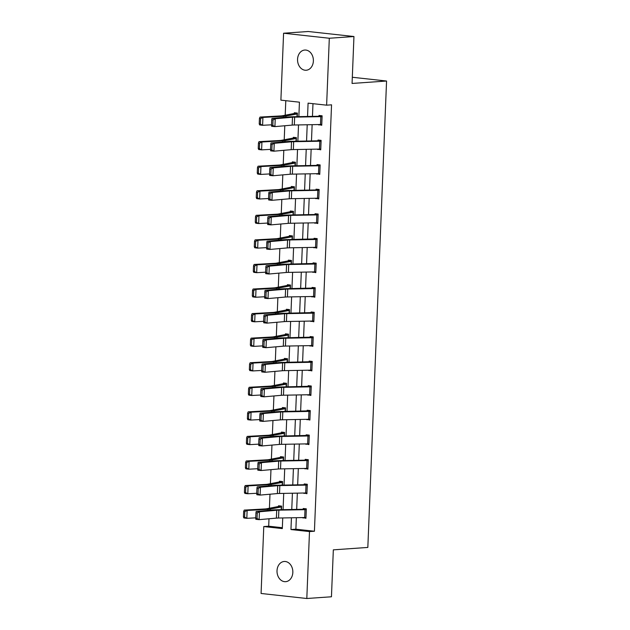 <?xml version="1.0" encoding="UTF-8"?>
<svg xmlns="http://www.w3.org/2000/svg" width="630" height="630" viewBox="0 0 630 630"><rect width="100%" height="100%" fill="white"/><g stroke="black" fill="none" stroke-linecap="round" stroke-linejoin="round"><path stroke-width="0.94" d="M313.378 61.016A10.127 7.906 86 0 1 306.172 70.245A10.127 7.906 86 0 1 297.557 59.275A10.127 7.906 86 0 1 304.755 50.046A10.127 7.906 86 0 1 313.378 61.016M292.832 572.449A10.127 7.906 86 0 1 285.634 581.679A10.127 7.906 86 0 1 277.019 570.717A10.127 7.906 86 0 1 284.217 561.48A10.127 7.906 86 0 1 292.832 572.449M298.856 116.637L299.431 102.186L280.893 100.146L283.587 33.225L308.227 31.5L353.95 36.524L352.068 83.443L386.56 81.026L367.833 547.431L333.333 549.848L331.451 596.775L306.81 598.5L261.08 593.476L263.773 526.554L282.311 528.594L282.736 517.947M268.994 518.781L268.703 526.207L263.773 526.554M285.792 100.69L285.209 115.219M284.784 125.756L284.217 139.781M283.799 150.318L283.232 164.343M282.807 174.88L282.248 188.905M281.823 199.442L281.264 213.475M280.838 224.012L280.271 238.038M279.854 248.574L279.287 262.6M278.862 273.136L278.302 287.162M277.877 297.699L277.31 311.732M276.893 322.269L276.326 336.294M275.901 346.831L275.341 360.856M274.916 371.393L274.357 385.418M273.932 395.955L273.365 409.988M272.947 420.525L272.38 434.55M271.955 445.087L271.396 459.113M270.971 469.649L270.404 483.675M269.986 494.211L269.419 508.245M386.56 81.026L352.312 77.262M268.703 526.207L282.342 527.712M281.602 506.347L278.468 506.567A5.536 0.488 2.3 0 0 277.617 506.67L266.522 508.796A7.906 0.693 -177.7 0 1 264.939 508.961L244.227 510.103L247.133 510.458L267.837 509.316A11.868 1.04 2.3 0 0 270.215 509.072L281.555 506.906L281.445 509.694L281.61 506.118L278.515 505.78L278.484 506.567M282.586 481.785L279.452 482.005A5.536 0.488 2.3 0 0 278.602 482.1L267.506 484.234A7.906 0.693 -177.7 0 1 265.923 484.399L245.212 485.541L248.118 485.887L268.829 484.746A11.868 1.04 2.3 0 0 271.207 484.502L282.539 482.344L282.429 485.124L282.594 481.556L279.507 481.218L279.476 482.005M283.571 457.223L280.437 457.443A5.536 0.488 2.3 0 0 279.594 457.537L268.498 459.672A7.906 0.693 -177.7 0 1 266.907 459.829L246.204 460.979L249.102 461.325L269.813 460.183A11.868 1.04 2.3 0 0 272.191 459.939L283.531 457.782L283.421 460.562L283.579 456.994L280.492 456.655L280.46 457.443M284.555 432.66L281.429 432.873A5.536 0.488 2.3 0 0 280.578 432.975L269.482 435.109A7.906 0.693 -177.7 0 1 267.9 435.267L247.188 436.409L250.094 436.763L270.798 435.621A11.868 1.04 2.3 0 0 273.176 435.377L284.516 433.219L284.406 435.999L284.571 432.424L281.476 432.085L281.445 432.873M285.414 411.437L285.555 407.862L282.468 407.523L282.437 408.311M286.398 386.867L286.54 383.3L283.453 382.961L283.421 383.749M287.382 362.305L287.524 358.738L284.437 358.399L284.406 359.187A5.536 0.488 2.3 0 0 283.539 359.281L272.443 361.415A7.906 0.693 -177.7 0 1 270.853 361.573L250.149 362.723L253.055 363.069L273.759 361.927A11.868 1.04 2.3 0 0 276.137 361.683L287.493 359.525L287.367 362.305M288.367 337.743L288.516 334.168L285.421 333.829L285.39 334.617A5.536 0.488 2.3 0 0 284.524 334.719L273.428 336.853A7.906 0.693 -177.7 0 1 271.845 337.011L251.134 338.152L254.04 338.507L274.743 337.365A11.868 1.04 2.3 0 0 277.121 337.121L288.485 334.955M289.359 313.181L289.501 309.606L286.414 309.267L286.382 310.055A5.536 0.488 2.3 0 0 285.508 310.157L274.412 312.283A7.906 0.693 -177.7 0 1 272.829 312.448L252.118 313.59L255.024 313.945L275.735 312.803A11.868 1.04 2.3 0 0 278.113 312.559L289.469 310.393M290.343 288.611L290.485 285.043L287.398 284.705L287.367 285.492A5.536 0.488 2.3 0 0 286.5 285.587L275.405 287.721A7.906 0.693 -177.7 0 1 273.814 287.886L253.11 289.028L256.008 289.375L276.72 288.233A11.868 1.04 2.3 0 0 279.098 287.989L290.454 285.831M291.328 264.049L291.477 260.481L288.382 260.143L288.351 260.93A5.536 0.488 2.3 0 0 287.485 261.025L276.389 263.159A7.906 0.693 -177.7 0 1 274.806 263.316L254.095 264.466L257.001 264.813L277.704 263.671A11.868 1.04 2.3 0 0 280.082 263.427L291.446 261.269M292.32 239.487L292.462 235.911L289.375 235.573L289.343 236.36A5.536 0.488 2.3 0 0 288.469 236.463L277.373 238.597A7.906 0.693 -177.7 0 1 275.79 238.754L255.079 239.896L257.985 240.25L278.696 239.109A11.868 1.04 2.3 0 0 281.075 238.864L292.43 236.699M293.304 214.924L293.446 211.349L290.359 211.011L290.328 211.798A5.536 0.488 2.3 0 0 289.454 211.9L278.358 214.027A7.906 0.693 -177.7 0 1 276.775 214.192L256.071 215.334L258.969 215.688L279.681 214.546A11.868 1.04 2.3 0 0 282.059 214.302L293.415 212.137M294.383 187.575L294.273 190.355L294.43 186.787L291.343 186.448L291.312 187.236A5.536 0.488 2.3 0 0 290.446 187.331L279.35 189.465A7.906 0.693 -177.7 0 1 277.759 189.63L257.056 190.772L259.962 191.118L280.665 189.977A11.868 1.04 2.3 0 0 283.043 189.732L294.399 187.575M295.368 163.012L295.257 165.792L295.423 162.225L292.328 161.886L292.296 162.674A5.536 0.488 2.3 0 0 291.43 162.768L280.334 164.903A7.906 0.693 -177.7 0 1 278.751 165.068L258.04 166.21L260.946 166.556L281.649 165.414A11.868 1.04 2.3 0 0 284.028 165.17L295.391 163.012M296.399 137.891L293.265 138.112A5.536 0.488 2.3 0 0 292.414 138.206L281.319 140.34A7.906 0.693 -177.7 0 1 279.736 140.498L259.024 141.64L261.93 141.994L282.642 140.852A11.868 1.04 2.3 0 0 285.02 140.608L296.352 138.45L296.242 141.23L296.407 137.655L293.32 137.316L293.289 138.104M297.384 113.321L294.249 113.542A5.536 0.488 2.3 0 0 293.399 113.644L282.311 115.77A7.906 0.693 -177.7 0 1 280.72 115.936L260.017 117.078L262.915 117.432L283.626 116.29A11.868 1.04 2.3 0 0 286.004 116.046L297.344 113.88L297.234 116.668L297.392 113.093L294.305 112.754L294.273 113.542M296.344 517.702L295.887 529.2L314.425 531.232L331.545 104.824L326.623 105.171L308.086 103.139L307.55 116.479M312.976 103.674L312.464 116.385M312.134 124.677L311.48 140.947M311.149 149.239L310.495 165.517M310.157 173.801L309.503 190.079M309.173 198.371L308.519 214.641M308.188 222.933L307.534 239.203M307.204 247.495L306.55 263.773M306.211 272.058L305.558 288.335M305.227 296.628L304.573 312.897M304.243 321.19L303.589 337.459M303.25 345.752L302.597 362.029M302.266 370.314L301.613 386.592M301.282 394.876L300.628 411.154M300.297 419.446L299.644 435.716M299.305 444.008L298.651 460.286M298.321 468.57L297.667 484.848M297.336 493.133L296.683 509.41M302.873 517.584L305.944 518.285L306.322 508.835L303.235 508.497L303.203 509.284L306.314 509.064M303.857 493.014L306.928 493.715L307.306 484.273L304.219 483.934L304.188 484.714L307.298 484.502M304.841 468.452L307.92 469.153L308.298 459.703L305.204 459.365L305.172 460.152L308.291 459.939M305.826 443.89L308.905 444.591L309.283 435.141L306.196 434.802L306.164 435.59M306.818 419.328L309.889 420.029L310.267 410.579L307.18 410.24L307.149 411.028M307.802 394.758L310.873 395.459L311.259 386.017L308.164 385.678L308.133 386.466M308.787 370.196L311.866 370.897L312.244 361.447L309.157 361.108L309.125 361.896M309.779 345.634L312.85 346.335L313.228 336.885L310.141 336.546L310.11 337.334M310.763 321.072L313.834 321.773L314.212 312.322L311.125 311.984L311.094 312.771M311.748 296.502L314.827 297.202L315.205 287.76L312.11 287.422L312.078 288.209M312.732 271.94L315.811 272.64L316.189 263.19L313.102 262.852L313.071 263.639M313.724 247.377L316.795 248.078L317.173 238.628L314.086 238.29L314.055 239.077M314.709 222.815L317.78 223.516L318.166 214.066L315.071 213.727L315.039 214.515L318.15 214.294M315.693 198.245L318.772 198.946L319.15 189.504L316.063 189.165L316.032 189.953L319.142 189.732M316.677 173.683L319.757 174.384L320.135 164.934L317.048 164.595L317.016 165.383L320.127 165.17M317.67 149.121L320.741 149.822L321.119 140.372L318.032 140.033L318 140.821L321.111 140.6M318.654 124.559L321.733 125.26L322.111 115.81L319.016 115.471L318.985 116.259L322.103 116.038M353.95 36.524L329.309 38.249L326.623 105.171M283.587 33.225L329.309 38.249M314.425 531.232L309.495 531.578L306.81 598.5M291.43 517.789L290.958 529.547L309.495 531.578M307.212 124.764L306.558 141.041M306.227 149.326L305.574 165.603M305.243 173.896L304.589 190.165M304.259 198.458L303.605 214.736M303.266 223.02L302.613 239.298M302.282 247.582L301.628 263.86M301.298 272.152L300.644 288.422M300.305 296.714L299.652 312.992M299.321 321.276L298.667 337.554M298.336 345.839L297.683 362.116M297.352 370.409L296.698 386.678M296.36 394.971L295.706 411.248M295.375 419.533L294.722 435.81M294.391 444.095L293.738 460.373M293.407 468.665L292.753 484.935M292.414 493.227L291.761 509.505M283.067 509.662L283.72 493.384M284.051 485.1L284.705 468.822M285.043 460.53L285.697 444.26M286.028 435.968L286.682 419.69M287.012 411.406L287.666 395.128M288.005 386.844L288.658 370.566M288.989 362.274L289.642 346.004M289.973 337.711L290.627 321.434M290.958 313.149L291.611 296.872M291.95 288.587L292.603 272.31M292.934 264.017L293.588 247.748M293.919 239.455L294.572 223.177M294.903 214.893L295.557 198.615M295.895 190.331L296.549 174.053M296.88 165.761L297.533 149.491M297.864 141.199L298.518 124.929M295.887 529.2L290.958 529.547M305.967 517.726L302.857 517.939M306.952 493.164L303.841 493.377M307.936 468.594L304.825 468.815M308.928 444.032L305.818 444.252M309.913 419.47L306.802 419.682M310.897 394.908L307.786 395.12M311.889 370.338L308.771 370.558M312.874 345.775L309.763 345.996M313.858 321.213L310.748 321.434M314.842 296.651L311.732 296.864M315.835 272.081L312.724 272.302M316.819 247.519L313.709 247.74M317.803 222.957L314.693 223.177M318.796 198.395L315.677 198.607M319.78 173.825L316.669 174.045M320.764 149.263L317.654 149.483M321.749 124.701L318.638 124.921M305.975 517.498L305.959 517.498A5.536 0.488 -177.7 0 1 304.692 517.545L278.539 518.025A7.906 0.693 2.3 0 0 276.389 518.128L259.127 519.648L255.867 519.325L255.733 518.34L257.032 518.474L257.26 512.962L255.953 512.828L255.733 518.34M306.29 509.623L306.274 509.623A5.536 0.488 -177.7 0 1 305.007 509.678L278.862 510.15A7.906 0.693 2.3 0 0 276.712 510.253L259.442 511.773L256.182 511.45L273.452 509.93A11.868 1.04 -177.7 0 1 276.672 509.78L303.18 509.284M257.26 512.962L259.442 511.773L259.127 519.648L257.032 518.474M256.182 511.45L255.953 512.828M244.818 511.607L243.66 511.466L243.44 516.978L244.598 517.12L244.818 511.607L247.133 510.458L246.818 518.325L255.748 517.836M244.598 517.12L246.818 518.325L243.912 517.978L243.44 516.978M243.66 511.466L244.227 510.103M306.96 492.928L306.944 492.936A5.536 0.488 -177.7 0 1 305.676 492.983L279.531 493.463A7.906 0.693 2.3 0 0 277.381 493.566L260.111 495.085L256.859 494.755L256.717 493.778L258.024 493.904L258.245 488.4L256.938 488.266L256.717 493.778M307.275 485.061L307.259 485.061A5.536 0.488 -177.7 0 1 305.991 485.108L279.846 485.588A7.906 0.693 2.3 0 0 277.696 485.691L260.434 487.21L257.174 486.888L274.436 485.36A11.868 1.04 -177.7 0 1 277.657 485.21L304.172 484.722M258.245 488.4L260.434 487.21L260.111 495.085L258.024 493.904M257.174 486.888L256.938 488.266M307.952 468.366L307.928 468.366A5.536 0.488 -177.7 0 1 306.66 468.421L280.515 468.901A7.906 0.693 2.3 0 0 278.365 468.996L261.103 470.523L257.843 470.193L257.702 469.216L259.009 469.342L259.229 463.83L257.93 463.704L257.702 469.216M308.267 460.491L308.243 460.498A5.536 0.488 -177.7 0 1 306.975 460.546L280.83 461.026A7.906 0.693 2.3 0 0 278.68 461.128L261.418 462.648L258.158 462.318L275.42 460.798A11.868 1.04 -177.7 0 1 278.649 460.648L305.156 460.152M259.229 463.83L261.418 462.648L261.103 470.523L259.009 469.342M258.158 462.318L257.93 463.704M245.81 487.045L244.645 486.903L244.424 492.416L245.582 492.558L245.81 487.045L248.118 485.887L247.803 493.762L256.741 493.274M245.582 492.558L247.803 493.762L244.897 493.416L244.424 492.416M244.645 486.903L245.212 485.541M246.795 462.475L245.629 462.341L245.409 467.846L246.574 467.988L246.795 462.475L249.102 461.325L248.787 469.2L257.725 468.704M246.574 467.988L248.787 469.2L245.889 468.846L245.409 467.846M245.629 462.341L246.204 460.979M308.936 443.803L308.913 443.803A5.536 0.488 -177.7 0 1 307.645 443.859L281.5 444.331A7.906 0.693 2.3 0 0 279.35 444.433L262.088 445.953L258.828 445.63L258.694 444.646L259.993 444.78L260.214 439.267L258.914 439.141L258.694 444.646M309.275 435.369L279.633 436.086A11.868 1.04 -177.7 0 0 276.412 436.236L259.143 437.755L262.403 438.086L262.088 445.953L259.993 444.78M308.913 443.803L309.236 435.928A5.536 0.488 -177.7 0 1 307.968 435.984L281.815 436.464A7.906 0.693 2.3 0 0 279.665 436.558L262.403 438.086L260.214 439.267M259.143 437.755L258.914 439.141M308.637 419.289L308.952 411.422A5.536 0.488 -177.7 0 0 310.22 411.366L309.905 419.241A5.536 0.488 -177.7 0 1 308.637 419.289L282.492 419.769A7.906 0.693 2.3 0 0 280.342 419.871L263.072 421.391L259.812 421.068L259.678 420.084L260.985 420.218L261.206 414.705L259.899 414.572L259.678 420.084M310.259 410.807L280.618 411.524A11.868 1.04 -177.7 0 0 277.397 411.673L260.135 413.193L263.387 413.516L263.072 421.391L260.985 420.218M308.952 411.422L282.807 411.894A7.906 0.693 2.3 0 0 280.657 411.996L263.387 413.516L261.206 414.705M260.135 413.193L259.899 414.572M310.905 394.671L310.889 394.679A5.536 0.488 -177.7 0 1 309.621 394.726L283.476 395.207A7.906 0.693 2.3 0 0 281.327 395.309L264.065 396.829L260.804 396.498L260.662 395.522L261.97 395.648L262.19 390.143L260.883 390.009L260.662 395.522M311.244 386.245L281.61 386.954A11.868 1.04 -177.7 0 0 278.381 387.111L261.119 388.631L264.38 388.954L264.065 396.829L261.97 395.648M310.889 394.679L311.204 386.804A5.536 0.488 -177.7 0 1 309.936 386.851L283.791 387.332A7.906 0.693 2.3 0 0 281.642 387.434L264.38 388.954L262.19 390.143M261.119 388.631L260.883 390.009M247.779 437.913L246.621 437.771L246.401 443.284L247.559 443.425L247.779 437.913L250.094 436.763L249.779 444.638L258.709 444.142M247.559 443.425L249.779 444.638L246.873 444.284L246.401 443.284M246.621 437.771L247.188 436.409M285.548 408.09L282.413 408.311A5.536 0.488 2.3 0 0 281.563 408.413L270.467 410.54A7.906 0.693 -177.7 0 1 268.884 410.705L248.173 411.847L251.079 412.201L271.79 411.059A11.868 1.04 2.3 0 0 274.168 410.815L285.524 408.649L285.39 411.437M248.763 413.351L247.606 413.209L247.385 418.722L248.543 418.863L248.763 413.351L251.079 412.201L250.764 420.068L259.702 419.58M248.543 418.863L250.764 420.068L247.858 419.722L247.385 418.722M247.606 413.209L248.173 411.847M286.532 383.528L283.398 383.749A5.536 0.488 2.3 0 0 282.547 383.843L271.459 385.977A7.906 0.693 -177.7 0 1 269.868 386.143L249.165 387.285L252.063 387.631L272.774 386.489A11.868 1.04 2.3 0 0 275.152 386.245L286.508 384.087L286.374 386.867M249.756 388.789L248.59 388.647L248.37 394.159L249.535 394.301L249.756 388.789L252.063 387.631L251.748 395.506L260.686 395.018M249.535 394.301L251.748 395.506L248.842 395.16L248.37 394.159M248.59 388.647L249.165 387.285M287.516 358.966L284.39 359.187M250.74 364.227L249.575 364.085L249.354 369.597L250.519 369.731L250.74 364.227L253.055 363.069L252.732 370.944L261.67 370.448M250.519 369.731L252.732 370.944L249.834 370.59L249.354 369.597M249.575 364.085L250.149 362.723M288.509 334.404L285.374 334.617M251.724 339.657L250.567 339.515L250.346 345.027L251.504 345.169L251.724 339.657L254.04 338.507L253.725 346.382L262.655 345.886M251.504 345.169L253.725 346.382L250.819 346.027L250.346 345.027M250.567 339.515L251.134 338.152M289.493 309.834L286.359 310.055M252.717 315.094L251.551 314.953L251.331 320.465L252.488 320.607L252.717 315.094L255.024 313.945L254.709 321.812L263.647 321.324M252.488 320.607L254.709 321.812L251.803 321.465L251.331 320.465M251.551 314.953L252.118 313.59M290.477 285.272L287.343 285.492M253.701 290.532L252.535 290.391L252.315 295.903L253.48 296.045L253.701 290.532L256.008 289.375L255.693 297.25L264.632 296.761M253.48 296.045L255.693 297.25L252.795 296.903L252.315 295.903M252.535 290.391L253.11 289.028M291.462 260.71L288.335 260.93M254.685 265.97L253.528 265.829L253.307 271.341L254.465 271.475L254.685 265.97L257.001 264.813L256.686 272.688L265.616 272.191M254.465 271.475L256.686 272.688L253.78 272.333L253.307 271.341M253.528 265.829L254.095 264.466M292.454 236.148L289.32 236.368M255.67 241.4L254.512 241.258L254.292 246.771L255.449 246.913L255.67 241.4L257.985 240.25L257.67 248.125L266.608 247.629M255.449 246.913L257.67 248.125L254.764 247.771L254.292 246.771M254.512 241.258L255.079 239.896M293.438 211.578L290.304 211.798M256.662 216.838L255.496 216.696L255.276 222.209L256.441 222.351L256.662 216.838L258.969 215.688L258.654 223.555L267.593 223.067M256.441 222.351L258.654 223.555L255.748 223.209L255.276 222.209M255.496 216.696L256.071 215.334M294.423 187.015L291.296 187.236M257.646 192.276L256.481 192.134L256.26 197.647L257.426 197.788L257.646 192.276L259.962 191.118L259.639 198.993L268.577 198.505M257.426 197.788L259.639 198.993L256.741 198.647L256.26 197.647M256.481 192.134L257.056 190.772M295.415 162.453L292.281 162.674M258.631 167.714L257.473 167.572L257.253 173.085L258.41 173.219L258.631 167.714L260.946 166.556L260.631 174.431L269.561 173.935M258.41 173.219L260.631 174.431L257.725 174.077L257.253 173.085M257.473 167.572L258.04 166.21M259.623 143.144L258.457 143.002L258.237 148.515L259.395 148.656L259.623 143.144L261.93 141.994L261.615 149.869L270.553 149.373M259.395 148.656L261.615 149.869L258.709 149.515L258.237 148.515M258.457 143.002L259.024 141.64M260.607 118.582L259.442 118.44L259.221 123.953L260.387 124.094L260.607 118.582L262.915 117.432L262.6 125.299L271.538 124.811M260.387 124.094L262.6 125.299L259.702 124.953L259.221 123.953M259.442 118.44L260.017 117.078M310.606 370.164L310.921 362.289A5.536 0.488 -177.7 0 0 312.189 362.242L311.874 370.109A5.536 0.488 -177.7 0 1 310.606 370.164L284.461 370.645A7.906 0.693 2.3 0 0 282.311 370.739L265.049 372.267L261.789 371.936L261.655 370.96L262.954 371.086L263.175 365.573L261.875 365.447L261.655 370.96M312.236 361.683L282.594 362.392A11.868 1.04 -177.7 0 0 279.366 362.541L262.104 364.061L265.364 364.392L265.049 372.267L262.954 371.086M310.921 362.289L284.776 362.77A7.906 0.693 2.3 0 0 282.626 362.872L265.364 364.392L263.175 365.573M262.104 364.061L261.875 365.447M311.598 345.602L311.913 337.727A5.536 0.488 -177.7 0 0 313.181 337.672L312.858 345.547A5.536 0.488 -177.7 0 1 311.598 345.602L285.445 346.075A7.906 0.693 2.3 0 0 283.295 346.177L266.033 347.697L262.773 347.374L262.639 346.39L263.939 346.524L264.167 341.011L262.86 340.885L262.639 346.39M313.22 337.113L283.579 337.83A11.868 1.04 -177.7 0 0 280.358 337.979L263.088 339.499L266.348 339.83L266.033 347.697L263.939 346.524M311.913 337.727L285.768 338.208A7.906 0.693 2.3 0 0 283.618 338.302L266.348 339.83L264.167 341.011M263.088 339.499L262.86 340.885M312.582 321.032L312.897 313.165A5.536 0.488 -177.7 0 0 314.165 313.11L313.85 320.985A5.536 0.488 -177.7 0 1 312.582 321.032L286.437 321.513A7.906 0.693 2.3 0 0 284.287 321.615L267.018 323.135L263.765 322.812L263.623 321.828L264.931 321.961L265.151 316.449L263.844 316.315L263.623 321.828M314.205 312.551L284.563 313.267A11.868 1.04 -177.7 0 0 281.342 313.417L264.08 314.937L267.341 315.26L267.018 323.135L264.931 321.961M312.897 313.165L286.752 313.638A7.906 0.693 2.3 0 0 284.602 313.74L267.341 315.26L265.151 316.449M264.08 314.937L263.844 316.315M313.567 296.47L313.882 288.595A5.536 0.488 -177.7 0 0 315.15 288.548L314.835 296.423A5.536 0.488 -177.7 0 1 313.567 296.47L287.422 296.95A7.906 0.693 2.3 0 0 285.272 297.053L268.01 298.573L264.75 298.242L264.608 297.266L265.915 297.392L266.136 291.887L264.836 291.753L264.608 297.266M315.197 287.989L285.555 288.697A11.868 1.04 -177.7 0 0 282.327 288.855L265.065 290.375L268.325 290.698L268.01 298.573L265.915 297.392M313.882 288.595L287.737 289.075A7.906 0.693 2.3 0 0 285.587 289.178L268.325 290.698L266.136 291.887M265.065 290.375L264.836 291.753M314.551 271.908L314.874 264.033A5.536 0.488 -177.7 0 0 316.134 263.986L315.819 271.853A5.536 0.488 -177.7 0 1 314.551 271.908L288.406 272.388A7.906 0.693 2.3 0 0 286.256 272.483L268.994 274.011L265.734 273.68L265.6 272.703L266.899 272.829L267.12 267.317L265.821 267.191L265.6 272.703M316.181 263.427L286.54 264.135A11.868 1.04 -177.7 0 0 283.319 264.285L266.049 265.805L269.309 266.136L268.994 274.011L266.899 272.829M314.874 264.033L288.721 264.513A7.906 0.693 2.3 0 0 286.571 264.616L269.309 266.136L267.12 267.317M266.049 265.805L265.821 267.191M315.543 247.346L315.858 239.471A5.536 0.488 -177.7 0 0 317.126 239.416L316.811 247.291A5.536 0.488 -177.7 0 1 315.543 247.346L289.391 247.818A7.906 0.693 2.3 0 0 287.248 247.921L269.979 249.441L266.718 249.118L266.584 248.133L267.892 248.267L268.112 242.755L266.805 242.629L266.584 248.133M317.166 238.857L287.524 239.573A11.868 1.04 -177.7 0 0 284.303 239.723L267.041 241.243L270.294 241.573L269.979 249.441L267.892 248.267M315.858 239.471L289.713 239.951A7.906 0.693 2.3 0 0 287.564 240.046L270.294 241.573L268.112 242.755M267.041 241.243L266.805 242.629M318.134 214.854L317.796 222.729A5.536 0.488 -177.7 0 1 316.528 222.776L290.383 223.256A7.906 0.693 2.3 0 0 288.233 223.359L270.971 224.879L267.711 224.556L267.569 223.571L268.876 223.705L269.097 218.193L267.789 218.059L267.569 223.571M318.111 214.854A5.536 0.488 -177.7 0 1 316.843 214.909L290.698 215.381A7.906 0.693 2.3 0 0 288.548 215.484L271.286 217.004L268.026 216.681L285.288 215.161A11.868 1.04 -177.7 0 1 288.516 215.011L315.024 214.515M269.097 218.193L271.286 217.004L270.971 224.879L268.876 223.705M268.026 216.681L267.789 218.059M318.804 198.159L318.78 198.166A5.536 0.488 -177.7 0 1 317.512 198.214L291.367 198.694A7.906 0.693 2.3 0 0 289.217 198.796L271.955 200.316L268.695 199.986L268.561 199.009L269.861 199.135L270.081 193.63L268.782 193.497L268.561 199.009M319.119 190.291L319.095 190.291A5.536 0.488 -177.7 0 1 317.827 190.339L291.682 190.819A7.906 0.693 2.3 0 0 289.532 190.921L272.27 192.441L269.01 192.119L286.272 190.599A11.868 1.04 -177.7 0 1 289.501 190.449L316.008 189.953M270.081 193.63L272.27 192.441L271.955 200.316L269.861 199.135M269.01 192.119L268.782 193.497M319.788 173.596L319.764 173.596A5.536 0.488 -177.7 0 1 318.504 173.652L292.351 174.132A7.906 0.693 2.3 0 0 290.202 174.227L272.94 175.754L269.679 175.423L269.545 174.447L270.845 174.573L271.073 169.06L269.766 168.935L269.545 174.447M320.103 165.721L320.087 165.729A5.536 0.488 -177.7 0 1 318.819 165.777L292.666 166.257A7.906 0.693 2.3 0 0 290.524 166.359L273.255 167.879L269.994 167.548L287.264 166.029A11.868 1.04 -177.7 0 1 290.485 165.879L316.992 165.383M271.073 169.06L273.255 167.879L272.94 175.754L270.845 174.573M269.994 167.548L269.766 168.935M320.772 149.034L320.757 149.034A5.536 0.488 -177.7 0 1 319.489 149.089L293.344 149.57A7.906 0.693 2.3 0 0 291.194 149.664L273.924 151.184L270.672 150.861L270.53 149.877L271.837 150.011L272.058 144.498L270.75 144.372L270.53 149.877M321.087 141.159L321.072 141.159A5.536 0.488 -177.7 0 1 319.804 141.214L293.659 141.695A7.906 0.693 2.3 0 0 291.509 141.789L274.247 143.317L270.987 142.986L288.249 141.466A11.868 1.04 -177.7 0 1 291.469 141.317L317.985 140.821M272.058 144.498L274.247 143.317L273.924 151.184L271.837 150.011M270.987 142.986L270.75 144.372M321.765 124.472L321.741 124.472A5.536 0.488 -177.7 0 1 320.473 124.519L294.328 125A7.906 0.693 2.3 0 0 292.178 125.102L274.916 126.622L271.656 126.299L271.514 125.315L272.822 125.449L273.042 119.936L271.743 119.802L271.514 125.315M322.08 116.597L322.056 116.597A5.536 0.488 -177.7 0 1 320.788 116.652L294.643 117.133A7.906 0.693 2.3 0 0 292.493 117.227L275.231 118.747L271.971 118.424L289.233 116.904A11.868 1.04 -177.7 0 1 292.462 116.755L318.969 116.259M273.042 119.936L275.231 118.747L274.916 126.622L272.822 125.449M271.971 118.424L271.743 119.802M305.959 517.498L306.274 509.623M278.539 518.025L278.862 510.15M276.389 518.128L276.712 510.253M304.692 517.545L305.007 509.678M267.837 509.316L267.797 510.426M270.215 509.072L270.175 510.213M281.311 506.937L281.2 509.694M306.944 492.936L307.259 485.061M279.531 493.463L279.846 485.588M277.381 493.566L277.696 485.691M305.676 492.983L305.991 485.108M307.928 468.366L308.243 460.498M280.515 468.901L280.83 461.026M278.365 468.996L278.68 461.128M306.66 468.421L306.975 460.546M268.829 484.746L268.782 485.864M271.207 484.502L271.16 485.651M282.303 482.375L282.193 485.131M269.813 460.183L269.766 461.302M272.191 459.939L272.144 461.089M283.287 457.805L283.177 460.569M281.5 444.331L281.815 436.464M279.35 444.433L279.665 436.558M307.645 443.859L307.968 435.984M282.492 419.769L282.807 411.894M280.342 419.871L280.657 411.996M283.476 395.207L283.791 387.332M281.327 395.309L281.642 387.434M309.621 394.726L309.936 386.851M270.798 435.621L270.758 436.732M273.176 435.377L273.129 436.527M284.272 433.243L284.161 435.999M271.79 411.059L271.743 412.17M274.168 410.815L274.121 411.957M285.264 408.681L285.146 411.437M272.774 386.489L272.727 387.607M275.152 386.245L275.105 387.395M286.248 384.119L286.138 386.875M273.759 361.927L273.711 363.045M276.137 361.683L276.09 362.833M287.233 359.549L287.123 362.313M288.461 334.963L288.351 337.743M274.743 337.365L274.704 338.475M277.121 337.121L277.082 338.271M288.217 334.987L288.107 337.743M289.446 310.393L289.335 313.181M275.735 312.803L275.688 313.913M278.113 312.559L278.066 313.701M289.209 310.425L289.099 313.181M290.438 285.831L290.328 288.611M276.72 288.233L276.672 289.351M279.098 287.989L279.051 289.139M290.194 285.863L290.084 288.619M291.422 261.269L291.312 264.049M277.704 263.671L277.665 264.789M280.082 263.427L280.035 264.576M291.178 261.293L291.068 264.057M292.407 236.707L292.296 239.487M278.696 239.109L278.649 240.219M281.075 238.864L281.027 240.014M292.162 236.73L292.052 239.487M293.399 212.137L293.281 214.924M279.681 214.546L279.633 215.657M282.059 214.302L282.012 215.444M293.155 212.168L293.044 214.924M280.665 189.977L280.618 191.095M283.043 189.732L282.996 190.882M294.139 187.606L294.029 190.362M281.649 165.414L281.61 166.533M284.028 165.17L283.988 166.32M295.123 163.036L295.013 165.8M282.642 140.852L282.594 141.963M285.02 140.608L284.973 141.758M296.116 138.474L296.005 141.23M283.626 116.29L283.579 117.401M286.004 116.046L285.957 117.188M297.1 113.912L296.99 116.668M284.461 370.645L284.776 362.77M282.311 370.739L282.626 362.872M285.445 346.075L285.768 338.208M283.295 346.177L283.618 338.302M286.437 321.513L286.752 313.638M284.287 321.615L284.602 313.74M287.422 296.95L287.737 289.075M285.272 297.053L285.587 289.178M288.406 272.388L288.721 264.513M286.256 272.483L286.571 264.616M289.391 247.818L289.713 239.951M287.248 247.921L287.564 240.046M290.383 223.256L290.698 215.381M288.233 223.359L288.548 215.484M316.528 222.776L316.843 214.909M318.78 198.166L319.095 190.291M291.367 198.694L291.682 190.819M289.217 198.796L289.532 190.921M317.512 198.214L317.827 190.339M319.764 173.596L320.087 165.729M292.351 174.132L292.666 166.257M290.202 174.227L290.524 166.359M318.504 173.652L318.819 165.777M320.757 149.034L321.072 141.159M293.344 149.57L293.659 141.695M291.194 149.664L291.509 141.789M319.489 149.089L319.804 141.214M321.741 124.472L322.056 116.597M294.328 125L294.643 117.133M292.178 125.102L292.493 117.227M320.473 124.519L320.788 116.652"/></g></svg>
